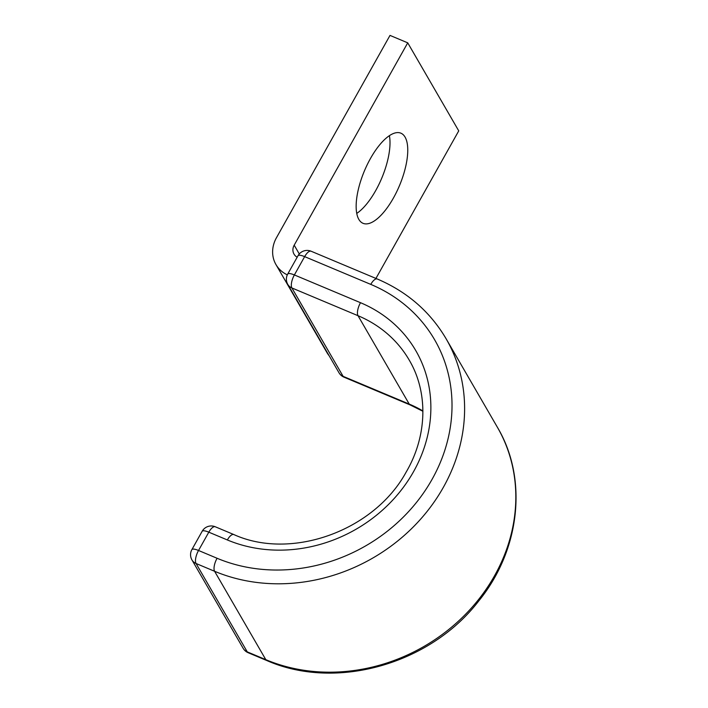 <?xml version="1.0" encoding="UTF-8"?>
<svg xmlns="http://www.w3.org/2000/svg" width="708" height="708" viewBox="0 0 708 708"><rect width="100%" height="100%" fill="white"/><g stroke="black" fill="none" stroke-linecap="round" stroke-linejoin="round"><path stroke-width="1.06" d="M393.418 198.036A48.879 19.01 112.8 0 0 400.87 133.175A48.879 19.01 112.8 0 0 370.488 158.459A48.879 19.01 112.8 0 0 363.036 223.312A48.879 19.01 112.8 0 0 393.418 198.036M389.4 135.653A48.879 19.01 -67.2 0 1 375.691 190.594A48.879 19.01 -67.2 0 1 356.77 213.4M287.324 274.846A31.311 27.674 -30.1 0 1 275.97 264.588A31.311 27.674 -30.1 0 1 276.456 237.729L390.002 35.4L407.737 42.843L294.192 245.172A10.434 9.222 -30.1 0 0 294.024 254.128A10.434 9.222 -30.1 0 0 297.174 257.216M407.737 42.843L458.74 130.874L375.939 278.43M275.97 264.588L326.972 352.619A31.311 27.674 -30.1 0 0 329.149 355.779M294.192 245.172L299.272 253.951M422.897 410.941A130.458 115.289 -30.1 0 0 409.233 404.091L343.106 376.337A10.434 4.062 112.8 0 0 344 377.169L410.118 404.923A10.434 4.062 112.8 0 1 409.233 404.091L358.018 315.706L291.891 287.952L343.106 376.337A10.434 9.222 149.9 0 1 339.008 372.78L287.793 284.404A10.434 9.222 149.9 0 0 291.891 287.952A10.434 4.062 112.8 0 1 294.378 274.943A10.434 2.717 -150.7 0 0 287.722 274.058A10.434 10.434 0 0 0 287.793 284.404M360.496 302.697A10.434 4.062 112.8 0 0 358.018 315.706A130.458 115.289 -30.1 0 1 409.251 360.142C428.384 392.48 427.375 436.101 406.003 472.36C373.957 530.991 291.147 560.612 233.844 534.558A10.434 4.062 -67.2 0 0 227.356 539.956A140.892 124.519 -30.1 0 0 413.614 471.555A140.892 124.519 -30.1 0 0 360.496 302.697L294.378 274.943L304.644 256.632A10.434 2.717 -150.7 0 0 297.997 255.756L287.722 274.058M311.131 251.234A10.434 4.062 112.8 0 0 304.644 256.632L370.771 284.386A10.434 4.062 112.8 0 1 377.258 278.987L311.131 251.234A10.434 10.434 0 0 0 297.997 255.756M233.844 534.558L215.294 526.779A10.434 10.434 0 0 0 202.152 531.292L191.886 549.603A10.434 10.434 0 0 0 191.957 559.94A10.434 9.222 149.9 0 0 196.054 563.497L214.595 571.276A10.434 4.062 -67.2 0 1 217.082 558.267L198.532 550.479A10.434 4.062 112.8 0 0 196.054 563.497L247.26 651.873L265.81 659.661A173.071 152.955 -30.1 0 0 464.492 615.332A173.071 152.955 -30.1 0 0 497.335 427.163C528.115 478.732 520.203 550.045 478.696 601.03C430.101 664.325 335.698 691.008 266.704 660.493A10.434 4.062 -67.2 0 1 265.81 659.661L214.595 571.276A173.071 152.955 -30.1 0 0 413.277 526.956A173.071 152.955 -30.1 0 0 446.12 338.778C430.145 311.706 407.197 291.776 377.258 278.987M217.082 558.267A162.636 143.733 -30.1 0 0 432.092 479.307A162.636 143.733 -30.1 0 0 370.771 284.386M191.957 559.94L243.163 648.324A10.434 9.222 149.9 0 0 247.26 651.873A10.434 4.062 112.8 0 0 248.154 652.714L266.704 660.493M215.294 526.779A10.434 4.062 112.8 0 0 208.807 532.177L198.532 550.479A10.434 2.717 29.3 0 0 191.886 549.603M227.356 539.956L208.807 532.177A10.434 2.717 29.3 0 0 202.152 531.292M497.335 427.163L446.12 338.778M422.897 411.268L410.118 404.923M339.008 372.78A10.434 10.434 0 0 0 344 377.169M243.163 648.324A10.434 10.434 0 0 0 248.154 652.714"/></g></svg>
